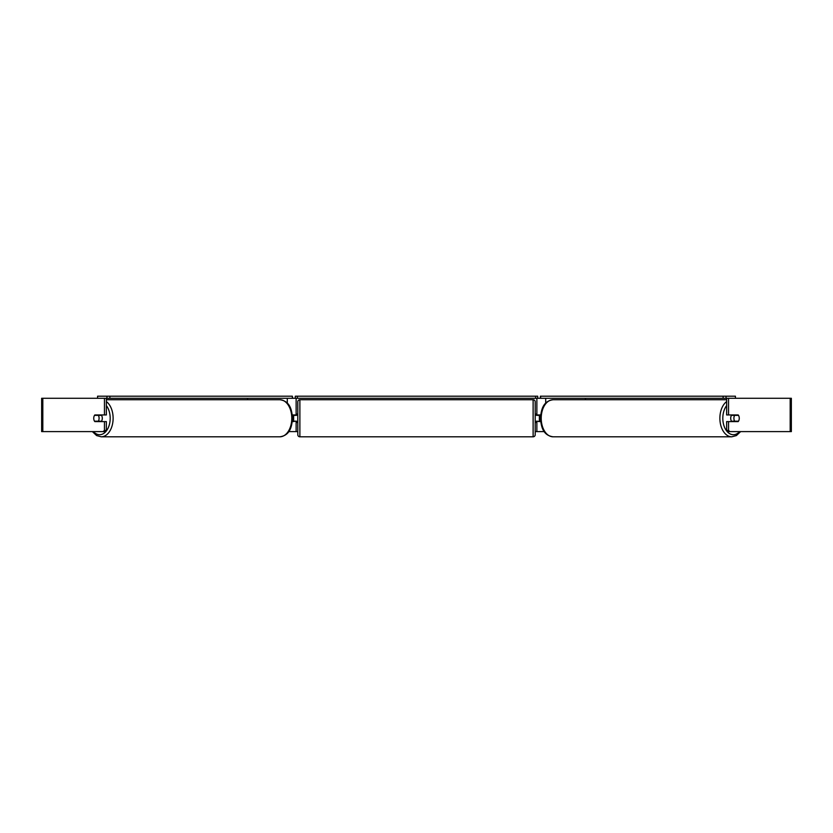 <?xml version="1.0" encoding="UTF-8"?>
<svg xmlns="http://www.w3.org/2000/svg" width="833" height="833" viewBox="0 0 833 833"><rect width="100%" height="100%" fill="white"/><g stroke="black" fill="none" stroke-linecap="round" stroke-linejoin="round"><path stroke-width="1.25" d="M292.331 421.602L296.131 421.186M288.728 431.598L296.131 431.598L296.131 421.602M109.873 398.278L106.936 398.278L106.936 396.196L109.873 396.196L109.873 398.278L292.373 398.278L292.373 396.196L292.622 398.278L295.299 398.278L295.299 396.196L537.702 396.196L537.702 398.278L535.619 398.278L535.619 396.196M293.632 421.602L293.632 414.938M296.131 415.355L296.131 398.278M296.131 414.938L292.331 414.938M247.516 399.736L247.516 398.278M540.669 421.602L536.869 421.186M544.272 431.598L536.869 431.598L536.869 421.602M735.435 398.278L735.435 396.196L540.378 396.196L540.378 398.278L537.702 398.278M539.367 421.602L536.452 421.186L536.452 422.435L535.202 422.435M539.367 421.186L539.367 414.938M536.869 415.355L536.869 398.278M536.869 414.938L540.669 414.938M585.484 399.736L585.484 398.278M731.78 421.602A4.165 2.676 -90 0 1 730.708 418.27A4.165 2.676 -90 0 1 731.78 414.938M733.904 418.27A4.165 2.676 -90 0 1 734.664 415.355L738.486 415.355A4.165 2.676 -90 0 1 739.256 418.27A4.165 2.676 -90 0 1 738.486 421.186L734.664 421.186A4.165 2.676 -90 0 1 733.904 418.27M732.738 414.938A4.165 2.676 -90 0 0 732.436 415.355L734.664 415.355M732.738 421.602A4.165 2.676 -90 0 1 732.436 421.186L734.664 421.186M104.458 414.938L104.458 398.278L106.364 398.278L106.364 414.938L94.816 414.938A4.165 2.676 -90 0 0 93.744 418.27A4.165 2.676 -90 0 0 94.816 421.602L104.458 421.602L104.458 430.401L106.364 430.401L106.364 421.602L104.458 421.602M296.131 431.598L297.798 431.598M535.202 431.598L536.869 431.598M729.885 431.598L791.35 431.598L791.35 398.278L726.636 398.278L726.636 414.938L738.184 414.938A4.165 2.676 -90 0 1 738.184 421.602L728.542 421.602L728.542 430.401L729.885 431.598L727.969 431.598L726.636 430.401L726.636 421.602L728.542 421.602M728.542 414.938L728.542 398.278M726.636 430.401L728.542 430.401M106.364 430.401L105.031 431.598L41.65 431.598L41.65 398.278L104.458 398.278M103.115 431.598L104.458 430.401M101.22 421.602A4.165 2.676 -90 0 0 102.292 418.27A4.165 2.676 -90 0 0 101.22 414.938M98.336 421.186A4.165 2.676 -90 0 0 99.096 418.27A4.165 2.676 -90 0 0 98.336 415.355L94.514 415.355A4.165 2.676 -90 0 0 93.744 418.27A4.165 2.676 -90 0 0 94.514 421.186L100.564 421.186A4.165 2.676 -90 0 1 100.262 421.602M98.336 415.355L100.564 415.355A4.165 2.676 -90 0 0 100.262 414.938M299.88 399.736A2.083 2.083 0 0 0 297.798 401.818L297.798 434.722A2.083 2.083 0 0 0 299.88 436.804L533.12 436.804A2.083 2.083 0 0 0 535.202 434.722L535.202 401.818A2.083 2.083 0 0 0 533.12 399.736L299.88 399.736L299.88 436.804M297.798 414.105L296.548 414.105L296.548 415.355L293.632 415.355M293.632 421.186L296.548 421.186L296.548 422.435L297.798 422.435M539.367 415.355L536.452 415.355L536.452 414.105L535.202 414.105M106.936 396.196L97.565 396.196L97.565 398.278M109.873 396.196L292.373 396.196M297.381 396.196L297.381 398.278L535.619 398.278M297.381 398.278L295.299 398.278M723.127 396.196L723.127 398.278L726.064 398.278L726.064 396.196M723.127 398.278L540.627 398.278L540.627 396.196M287.302 403.203L287.302 398.278M545.698 403.203L545.698 398.278M726.636 401.568A18.534 11.912 90 0 0 719.879 418.27A18.534 11.912 90 0 0 731.79 436.804L736.403 435.565L740.641 431.598M739.589 431.598A16.452 10.579 -90 0 1 728.573 432.921A16.452 10.579 -90 0 1 722.815 418.27A16.452 10.579 -90 0 1 726.636 405.609M541.211 418.27A18.534 11.912 -90 0 1 553.122 399.736C543.074 401.173 541.211 409.451 540.461 418.27C541.211 427.09 543.074 435.367 553.122 436.804A18.534 11.912 -90 0 1 541.211 418.27M790.184 431.598L790.184 398.278M42.816 431.598L42.816 398.278M106.364 401.568A18.534 11.912 90 0 1 113.121 418.27A18.534 11.912 90 0 1 101.21 436.804L96.597 435.565L92.359 431.598M93.411 431.598A16.452 10.579 -90 0 0 104.427 432.921A16.452 10.579 -90 0 0 110.185 418.27A16.452 10.579 -90 0 0 106.364 405.609M279.878 399.736C289.926 401.173 291.789 409.451 292.539 418.27C291.789 427.09 289.926 435.367 279.878 436.804A18.534 11.912 -90 0 0 291.789 418.27A18.534 11.912 -90 0 0 279.878 399.736L106.364 399.736M533.12 436.804L533.12 399.736M553.122 399.736L726.636 399.736M553.122 436.804L731.79 436.804M279.878 436.804L101.21 436.804"/></g></svg>
